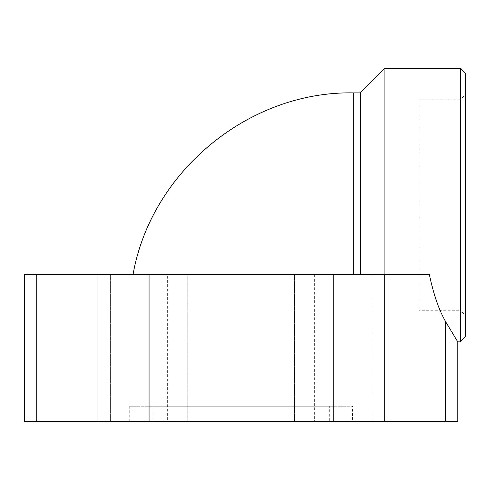 <?xml version="1.0" encoding="UTF-8"?>
<svg xmlns="http://www.w3.org/2000/svg" width="490" height="490" viewBox="0 0 490 490"><rect width="100%" height="100%" fill="white"/><g stroke="black" fill="none" stroke-linecap="round" stroke-linejoin="round"><path stroke-width="0.37" stroke-dasharray="2.45 1.84" d="M360.279 274.712L133.017 274.712L384.883 274.712L360.279 274.712L360.279 92.892M384.883 274.712L429.393 274.712L384.883 274.712L384.883 68.288M460.239 68.288L460.239 341.867M465.5 336.606L465.5 73.549M419.079 99.856L460.239 99.856L460.239 310.299L419.079 310.299L419.079 99.856L419.079 310.299M465.5 94.595L465.5 315.56L460.239 310.299L460.239 99.856L465.5 94.595L465.5 315.56M314.629 274.712L314.629 421.712L167.629 421.712L167.629 274.712L314.629 274.712L167.629 274.712M187.75 421.712L110.379 421.712L110.379 274.712L187.75 274.712L187.75 421.712L110.379 421.712L110.379 274.712L187.75 274.712L187.75 421.712L110.379 421.712L187.75 421.712M371.885 421.712L294.514 421.712L294.514 274.712L371.885 274.712L371.885 421.712L294.514 421.712L294.514 274.712L371.885 274.712L371.885 421.712L294.514 421.712L371.885 421.712M129.721 406.235L129.721 421.712L352.543 421.712L352.543 406.235L129.721 406.235L352.543 406.235M152.929 406.235L152.929 421.712L329.329 421.712L329.329 406.235L152.929 406.235L329.329 406.235M329.329 421.712L152.929 421.712M352.543 421.712L129.721 421.712M457.764 421.712L24.5 421.712M371.885 274.712L294.514 274.712L371.885 274.712M187.75 274.712L110.379 274.712L187.75 274.712M24.5 274.712L429.393 274.712C433.442 294.031 438.826 309.637 445.533 321.532L457.764 341.867M167.629 421.712L314.629 421.712M353.315 92.892L353.315 274.712M445.533 421.712L445.533 321.532M36.732 421.712L36.732 274.712M97.963 421.712L97.963 274.712M149.064 421.712L149.064 274.712M333.2 421.712L333.2 274.712M384.301 421.712L384.301 274.712"/><path stroke-width="0.73" d="M360.279 274.712L360.279 92.892L384.883 68.288L384.883 274.712M460.239 205.077L460.239 68.288L465.5 73.549L465.5 336.606L460.239 341.867L460.239 205.077M36.732 421.712L149.064 421.712L149.064 274.712L24.5 274.712L24.5 421.712L36.732 421.712L36.732 274.712M149.064 421.712L457.764 421.712L457.764 341.867L445.533 321.532C438.826 309.637 433.442 294.031 429.393 274.712L149.064 274.712M353.315 274.712L353.315 92.892L360.279 92.892M445.533 421.712L445.533 321.532M384.301 421.712L384.301 274.712M333.2 421.712L333.2 274.712M97.963 421.712L97.963 274.712M384.883 68.288L460.239 68.288M457.764 341.867L460.239 341.867M133.017 274.712C150.908 171.733 248.81 90.926 353.315 92.892"/></g></svg>
